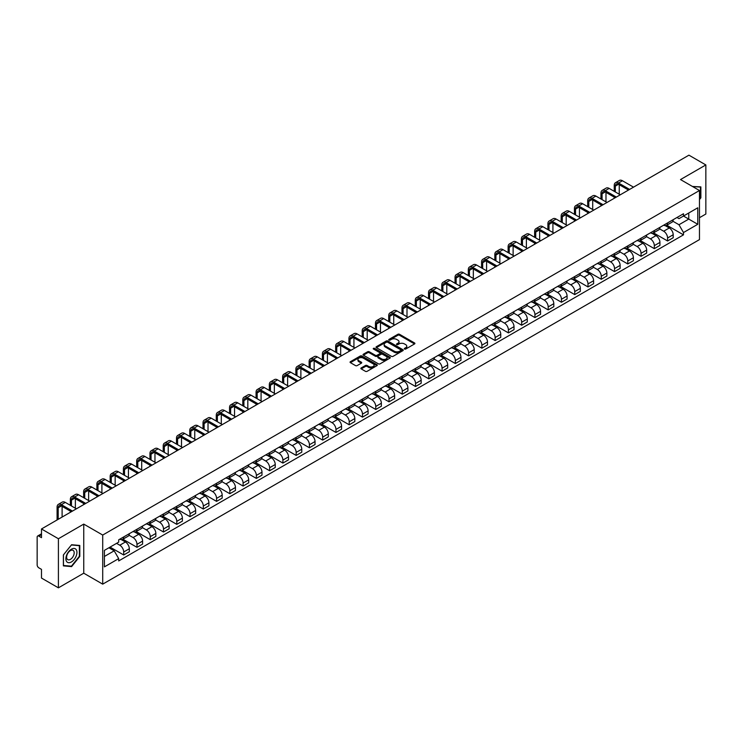 <?xml version="1.0" encoding="UTF-8"?>
<svg xmlns="http://www.w3.org/2000/svg" width="743" height="743" viewBox="0 0 743 743"><rect width="100%" height="100%" fill="white"/><g stroke="black" fill="none" stroke-linecap="round" stroke-linejoin="round"><path stroke-width="1.11" d="M404.517 349.052A0.827 0.474 0 0 0 405.687 349.052L414.557 343.935A1.18 0.678 0 0 0 414.9 343.452A1.18 0.678 0 0 0 414.557 342.969L399.53 334.294A1.18 0.678 0 0 0 397.858 334.294L388.988 339.412A0.827 0.474 0 0 0 390.159 340.09L391.31 339.43A3.78 2.183 0 0 1 396.651 339.43L397.904 340.155A3.78 2.183 0 0 1 399.01 341.696A3.78 2.183 0 0 1 397.904 343.238L396.753 343.898A0.827 0.474 0 0 0 397.923 344.576L399.075 343.907A3.78 2.183 0 0 1 404.415 343.907L405.669 344.631A3.78 2.183 0 0 1 406.774 346.173A3.78 2.183 0 0 1 405.669 347.715L404.517 348.383A0.827 0.474 0 0 0 404.517 349.052L404.517 348.383M361.219 367.934A1.18 0.678 0 0 0 360.875 368.417A1.18 0.678 0 0 0 361.219 368.899L365.435 371.333A1.18 0.678 0 0 0 367.107 371.333L376.952 365.64A1.18 0.678 0 0 0 377.295 365.157A1.18 0.678 0 0 0 376.952 364.683L361.925 356.008A1.18 0.678 0 0 0 360.262 356.008L350.408 361.692A1.18 0.678 0 0 0 350.064 362.175A1.18 0.678 0 0 0 350.408 362.658L355.498 365.593A1.18 0.678 0 0 0 357.169 365.593L361.386 363.16A1.18 0.678 0 0 0 361.73 362.677A1.18 0.678 0 0 0 361.386 362.194L358.86 360.736A3.158 1.82 0 0 1 357.94 359.454A3.158 1.82 0 0 1 359.881 357.764A3.158 1.82 0 0 1 363.327 358.163L373.218 363.875A3.158 1.82 0 0 1 374.138 365.157A3.158 1.82 0 0 1 372.197 366.847A3.158 1.82 0 0 1 368.751 366.448L367.107 365.5A1.18 0.678 0 0 0 365.435 365.5L361.219 367.934L361.219 368.899L365.435 366.475L365.435 365.5M102.71 535.053L83.745 524.103L58.409 538.74L41.487 528.97L688.928 155.166L705.85 164.937L680.514 179.565L699.469 190.514L102.71 535.053L102.71 584.147L699.469 239.608L699.469 190.514M391.394 356.343A1.18 0.678 0 0 0 393.066 356.343L402.91 350.659A1.18 0.678 0 0 0 403.254 350.176A1.18 0.678 0 0 0 402.91 349.693L387.883 341.018A1.18 0.678 0 0 0 386.221 341.018L376.367 346.702A1.18 0.678 0 0 0 376.023 347.185A1.18 0.678 0 0 0 376.367 347.668L391.394 356.343M373.822 349.229A0.827 0.474 0 0 1 374.658 349.349L389.917 358.154L380.082 363.838A1.18 0.678 0 0 1 378.41 363.838L363.392 355.163L363.392 354.197A1.18 0.678 0 0 0 363.039 354.68A1.18 0.678 0 0 0 363.392 355.163M363.392 354.197L367.609 351.764A1.18 0.678 0 0 1 369.271 351.764L375.364 355.284A1.18 0.678 0 0 0 377.035 355.284L379.831 353.668A1.18 0.678 0 0 0 380.175 353.185A1.18 0.678 0 0 0 379.831 352.702L373.488 349.043A0.827 0.474 0 0 1 374.658 348.365L389.936 357.188A1.18 0.678 0 0 1 390.279 357.671A1.18 0.678 0 0 1 389.936 358.154L389.936 357.188M58.409 538.74L58.409 587.834L41.487 578.063L41.487 569.37L38.85 567.847A2.405 1.393 -120 0 1 37.15 564.903L37.15 537.115A2.405 1.393 -120 0 1 37.652 536.019L41.487 533.799M699.469 217.718L705.85 214.03L705.85 164.937M58.409 587.834L83.745 573.197L102.71 584.147M41.487 528.97L41.487 537.653L38.85 536.13A2.405 1.393 -120 0 0 37.652 536.019M667.585 222.919A5.535 3.195 60 0 1 666.443 225.398L672.053 222.166A5.535 3.195 -120 0 0 673.195 219.677M659.617 228.872L663.675 231.212A5.535 3.195 60 0 1 667.585 237.992L673.195 234.751A5.535 3.195 -120 0 0 669.285 227.971L665.273 225.658M673.195 234.751L673.195 237.741L667.585 240.983L653.515 232.865M666.443 225.398A5.535 3.195 60 0 1 663.713 225.157M667.585 237.992L667.585 240.983M654.323 230.581A5.535 3.195 60 0 1 653.171 233.061L658.79 229.819A5.535 3.195 -120 0 0 659.933 227.339M640.252 240.518L654.323 248.645L659.933 245.404L659.933 242.413A5.535 3.195 -120 0 0 656.023 235.633L652.001 233.311M653.171 233.061A5.535 3.195 60 0 1 650.45 232.81M646.354 236.534L650.413 238.874A5.535 3.195 60 0 1 654.323 245.645L654.323 248.645M641.051 238.234A5.535 3.195 60 0 1 639.909 240.723L645.518 237.481A5.535 3.195 -120 0 0 646.67 234.992M626.99 248.181L641.051 256.307L646.67 253.066L646.67 250.066A5.535 3.195 -120 0 0 642.76 243.295L638.739 240.973M639.909 240.723A5.535 3.195 60 0 1 637.188 240.472M633.092 244.196L637.141 246.537A5.535 3.195 60 0 1 641.051 253.307L641.051 256.307M627.789 245.896A5.535 3.195 60 0 1 626.646 248.376L632.256 245.134A5.535 3.195 -120 0 0 633.398 242.655M613.718 255.843L627.789 263.96L633.398 260.719L633.398 257.728A5.535 3.195 -120 0 0 629.488 250.948L625.476 248.636M626.646 248.376A5.535 3.195 60 0 1 623.925 248.125M619.829 251.849L623.879 254.19A5.535 3.195 60 0 1 627.789 260.969L627.789 263.96M614.526 253.549A5.535 3.195 60 0 1 613.374 256.038L618.993 252.796A5.535 3.195 -120 0 0 620.136 250.317M600.455 263.496L614.526 271.622L620.136 268.381L620.136 265.381A5.535 3.195 -120 0 0 616.226 258.61L612.204 256.289M613.374 256.038A5.535 3.195 60 0 1 610.653 255.787M606.557 259.511L610.616 261.852A5.535 3.195 60 0 1 614.526 268.622L614.526 271.622M601.263 261.211A5.535 3.195 60 0 1 600.112 263.691L605.721 260.459A5.535 3.195 -120 0 0 606.873 257.97M587.193 271.158L601.263 279.275L606.873 276.034L606.873 273.043A5.535 3.195 -120 0 0 602.963 266.273L598.942 263.951M600.112 263.691A5.535 3.195 60 0 1 597.391 263.449M593.295 267.164L597.344 269.505A5.535 3.195 60 0 1 601.263 276.285L601.263 279.275M587.992 268.873A5.535 3.195 60 0 1 586.849 271.353L592.459 268.112A5.535 3.195 -120 0 0 593.611 265.632M573.921 278.811L587.992 286.937L593.611 283.696L593.611 280.705A5.535 3.195 -120 0 0 589.691 273.926L585.679 271.604M586.849 271.353A5.535 3.195 60 0 1 584.128 271.102M580.032 274.826L584.082 277.167A5.535 3.195 60 0 1 587.992 283.937L587.992 286.937M574.729 276.526A5.535 3.195 60 0 1 573.587 279.015L579.196 275.774A5.535 3.195 -120 0 0 580.339 273.285M560.659 286.473L574.729 294.599L580.339 291.358L580.339 288.358A5.535 3.195 -120 0 0 576.429 281.588L572.416 279.266M573.587 279.015A5.535 3.195 60 0 1 570.856 278.764M566.76 282.489L570.819 284.829A5.535 3.195 60 0 1 574.729 291.6L574.729 294.599M561.467 284.188A5.535 3.195 60 0 1 560.315 286.668L565.934 283.427A5.535 3.195 -120 0 0 567.076 280.947M547.396 294.135L561.467 302.252L567.076 299.011L567.076 296.02A5.535 3.195 -120 0 0 563.166 289.241L559.145 286.928M560.315 286.668A5.535 3.195 60 0 1 557.594 286.417M553.498 290.141L557.556 292.482A5.535 3.195 60 0 1 561.467 299.262L561.467 302.252M548.195 291.85A5.535 3.195 60 0 1 547.052 294.33L552.662 291.089A5.535 3.195 -120 0 0 553.814 288.609M534.133 301.788L548.195 309.915L553.814 306.673L553.814 303.673A5.535 3.195 -120 0 0 549.904 296.903L545.882 294.581M547.052 294.33A5.535 3.195 60 0 1 544.331 294.079M540.235 297.804L544.285 300.144A5.535 3.195 60 0 1 548.195 306.915L548.195 309.915M534.932 299.503A5.535 3.195 60 0 1 533.79 301.983L539.399 298.751A5.535 3.195 -120 0 0 540.542 296.262M520.862 309.45L534.932 317.567L540.542 314.335L540.542 311.336A5.535 3.195 -120 0 0 536.632 304.565L532.62 302.243M533.79 301.983A5.535 3.195 60 0 1 531.069 301.742M526.973 305.457L531.022 307.797A5.535 3.195 60 0 1 534.932 314.577L534.932 317.567M521.67 307.165A5.535 3.195 60 0 1 520.527 309.645L526.137 306.404A5.535 3.195 -120 0 0 527.279 303.924M507.599 317.103L521.67 325.23L527.279 321.988L527.279 318.998A5.535 3.195 -120 0 0 523.369 312.218L519.348 309.896M520.527 309.645A5.535 3.195 60 0 1 517.797 309.394M513.701 313.119L517.76 315.459A5.535 3.195 60 0 1 521.67 322.239L521.67 325.23M508.407 314.818A5.535 3.195 60 0 1 507.255 317.307L512.874 314.066A5.535 3.195 -120 0 0 514.017 311.577M494.336 324.765L508.407 332.892L514.017 329.651L514.017 326.651A5.535 3.195 -120 0 0 510.107 319.88L506.085 317.558M507.255 317.307A5.535 3.195 60 0 1 504.534 317.057M500.438 320.781L504.488 323.121A5.535 3.195 60 0 1 508.407 329.892L508.407 332.892M495.135 322.481A5.535 3.195 60 0 1 493.993 324.96L499.602 321.719A5.535 3.195 -120 0 0 500.754 319.239M481.074 332.427L495.135 340.545L500.754 337.303L500.754 334.313A5.535 3.195 -120 0 0 496.835 327.533L492.823 325.22M493.993 324.96A5.535 3.195 60 0 1 491.272 324.71M487.176 328.434L491.225 330.774A5.535 3.195 60 0 1 495.135 337.554L495.135 340.545M481.873 330.143A5.535 3.195 60 0 1 480.73 332.623L486.34 329.381A5.535 3.195 -120 0 0 487.482 326.901M467.802 340.08L481.873 348.207L487.482 344.966L487.482 341.975A5.535 3.195 -120 0 0 483.572 335.195L479.56 332.873M480.73 332.623A5.535 3.195 60 0 1 478 332.372M473.904 336.096L477.963 338.436A5.535 3.195 60 0 1 481.873 345.207L481.873 348.207M468.61 337.796A5.535 3.195 60 0 1 467.458 340.285L473.077 337.043A5.535 3.195 -120 0 0 474.22 334.554M454.54 347.743L468.61 355.86L474.22 352.628L474.22 349.628A5.535 3.195 -120 0 0 470.31 342.857L466.288 340.535M467.458 340.285A5.535 3.195 60 0 1 464.737 340.034M460.641 343.758L464.7 346.099A5.535 3.195 60 0 1 468.61 352.869L468.61 355.86M455.338 345.458A5.535 3.195 60 0 1 454.196 347.938L459.806 344.696A5.535 3.195 -120 0 0 460.957 342.217M441.277 355.395L455.338 363.522L460.957 360.281L460.957 357.29A5.535 3.195 -120 0 0 457.047 350.51L453.026 348.198M454.196 347.938A5.535 3.195 60 0 1 451.475 347.687M447.379 351.411L451.428 353.752A5.535 3.195 60 0 1 455.338 360.531L455.338 363.522M442.076 353.111A5.535 3.195 60 0 1 440.933 355.6L446.543 352.358A5.535 3.195 -120 0 0 447.685 349.879M428.005 363.058L442.076 371.184L447.685 367.943L447.685 364.943A5.535 3.195 -120 0 0 443.775 358.172L439.763 355.851M440.933 355.6A5.535 3.195 60 0 1 438.212 355.349M434.116 359.073L438.166 361.414A5.535 3.195 60 0 1 442.076 368.184L442.076 371.184M428.813 360.773A5.535 3.195 60 0 1 427.671 363.253L433.28 360.021A5.535 3.195 -120 0 0 434.423 357.532M414.743 370.72L428.813 378.837L434.423 375.596L434.423 372.605A5.535 3.195 -120 0 0 430.513 365.825L426.501 363.513M427.671 363.253A5.535 3.195 60 0 1 424.94 363.011M420.844 366.726L424.903 369.067A5.535 3.195 60 0 1 428.813 375.847L428.813 378.837M415.551 368.435A5.535 3.195 60 0 1 414.399 370.915L420.018 367.674A5.535 3.195 -120 0 0 421.16 365.194M401.48 378.373L415.551 386.499L421.16 383.258L421.16 380.267A5.535 3.195 -120 0 0 417.25 373.488L413.229 371.166M414.399 370.915A5.535 3.195 60 0 1 411.678 370.664M407.582 374.388L411.631 376.729A5.535 3.195 60 0 1 415.551 383.499L415.551 386.499M402.279 376.088A5.535 3.195 60 0 1 401.136 378.577L406.746 375.336A5.535 3.195 -120 0 0 407.898 372.847M388.217 386.035L402.279 394.152L407.898 390.92L407.898 387.92A5.535 3.195 -120 0 0 403.978 381.15L399.966 378.828M401.136 378.577A5.535 3.195 60 0 1 398.415 378.326M394.319 382.051L398.369 384.391A5.535 3.195 60 0 1 402.279 391.162L402.279 394.152M389.016 383.75A5.535 3.195 60 0 1 387.874 386.23L393.484 382.989A5.535 3.195 -120 0 0 394.626 380.509M374.946 393.697L389.016 401.814L394.626 398.573L394.626 395.582A5.535 3.195 -120 0 0 390.716 388.803L386.704 386.49M387.874 386.23A5.535 3.195 60 0 1 385.143 385.979M381.048 389.704L385.106 392.044A5.535 3.195 60 0 1 389.016 398.824L389.016 401.814M375.754 391.403A5.535 3.195 60 0 1 374.602 393.892L380.221 390.651A5.535 3.195 -120 0 0 381.363 388.171M361.683 401.35L375.754 409.477L381.363 406.235L381.363 403.235A5.535 3.195 -120 0 0 377.453 396.465L373.432 394.143M374.602 393.892A5.535 3.195 60 0 1 371.881 393.641M367.785 397.366L371.844 399.706A5.535 3.195 60 0 1 375.754 406.477L375.754 409.477M362.482 399.065A5.535 3.195 60 0 1 361.339 401.545L366.949 398.313A5.535 3.195 -120 0 0 368.101 395.824M348.421 409.012L362.491 417.129L368.101 413.888L368.101 410.898A5.535 3.195 -120 0 0 364.191 404.127L360.169 401.805M361.339 401.545A5.535 3.195 60 0 1 358.618 401.304M354.522 405.019L358.572 407.359A5.535 3.195 60 0 1 362.491 414.139L362.491 417.129M349.219 406.727A5.535 3.195 60 0 1 348.077 409.207L353.687 405.966A5.535 3.195 -120 0 0 354.829 403.486M335.149 416.665L349.219 424.792L354.829 421.55L354.829 418.56A5.535 3.195 -120 0 0 350.919 411.78L346.907 409.458M348.077 409.207A5.535 3.195 60 0 1 345.356 408.956M341.26 412.681L345.309 415.021A5.535 3.195 60 0 1 349.219 421.792L349.219 424.792M335.957 414.38A5.535 3.195 60 0 1 334.814 416.869L340.424 413.628A5.535 3.195 -120 0 0 341.566 411.139M321.886 424.327L335.957 432.454L341.566 429.213L341.566 426.213A5.535 3.195 -120 0 0 337.656 419.442L333.644 417.12M334.814 416.869A5.535 3.195 60 0 1 332.084 416.619M327.988 420.343L332.047 422.683A5.535 3.195 60 0 1 335.957 429.454L335.957 432.454M322.694 422.043A5.535 3.195 60 0 1 321.543 424.522L327.161 421.281A5.535 3.195 -120 0 0 328.304 418.801M308.624 431.989L322.694 440.107L328.304 436.865L328.304 433.875A5.535 3.195 -120 0 0 324.394 427.095L320.372 424.782M321.543 424.522A5.535 3.195 60 0 1 318.821 424.272M314.726 427.996L318.775 430.336A5.535 3.195 60 0 1 322.694 437.116L322.694 440.107M309.422 429.705A5.535 3.195 60 0 1 308.28 432.185L313.89 428.943A5.535 3.195 -120 0 0 315.041 426.463M295.361 439.642L309.422 447.769L315.041 444.528L315.041 441.528A5.535 3.195 -120 0 0 311.122 434.757L307.11 432.435M308.28 432.185A5.535 3.195 60 0 1 305.559 431.934M301.463 435.658L305.512 437.998A5.535 3.195 60 0 1 309.422 444.769L309.422 447.769M296.16 437.358A5.535 3.195 60 0 1 295.017 439.837L300.627 436.605A5.535 3.195 -120 0 0 301.769 434.116M282.089 447.305L296.16 455.422L301.769 452.181L301.769 449.19A5.535 3.195 -120 0 0 297.859 442.419L293.847 440.097M295.017 439.837A5.535 3.195 60 0 1 292.296 439.596M288.2 443.311L292.25 445.651A5.535 3.195 60 0 1 296.16 452.431L296.16 455.422M282.897 445.02A5.535 3.195 60 0 1 281.746 447.5L287.365 444.258A5.535 3.195 -120 0 0 288.507 441.779M268.827 454.957L282.897 463.084L288.507 459.843L288.507 456.852A5.535 3.195 -120 0 0 284.597 450.072L280.575 447.75M281.746 447.5A5.535 3.195 60 0 1 279.024 447.249M274.929 450.973L278.987 453.314A5.535 3.195 60 0 1 282.897 460.093L282.897 463.084M269.635 452.673A5.535 3.195 60 0 1 268.483 455.162L274.093 451.92A5.535 3.195 -120 0 0 275.244 449.431M255.564 462.62L269.635 470.746L275.244 467.505L275.244 464.505A5.535 3.195 -120 0 0 271.334 457.734L267.313 455.413M268.483 455.162A5.535 3.195 60 0 1 265.762 454.911M261.666 458.635L265.715 460.976A5.535 3.195 60 0 1 269.635 467.746L269.635 470.746M256.363 460.335A5.535 3.195 60 0 1 255.22 462.815L260.83 459.573A5.535 3.195 -120 0 0 261.982 457.094M242.292 470.282L256.363 478.399L261.982 475.158L261.982 472.167A5.535 3.195 -120 0 0 258.062 465.387L254.05 463.075M255.22 462.815A5.535 3.195 60 0 1 252.499 462.564M248.403 466.288L252.453 468.629A5.535 3.195 60 0 1 256.363 475.409L256.363 478.399M243.1 467.997A5.535 3.195 60 0 1 241.958 470.477L247.568 467.236A5.535 3.195 -120 0 0 248.71 464.756M229.03 477.935L243.1 486.061L248.71 482.82L248.71 479.82A5.535 3.195 -120 0 0 244.8 473.05L240.788 470.728M241.958 470.477A5.535 3.195 60 0 1 239.227 470.226M235.132 473.95L239.19 476.291A5.535 3.195 60 0 1 243.1 483.061L243.1 486.061M229.838 475.65A5.535 3.195 60 0 1 228.686 478.139L234.305 474.898A5.535 3.195 -120 0 0 235.447 472.409M215.767 485.597L229.838 493.714L235.447 490.482L235.447 487.482A5.535 3.195 -120 0 0 231.537 480.712L227.516 478.39M228.686 478.139A5.535 3.195 60 0 1 225.965 477.888M221.869 481.613L225.928 483.953A5.535 3.195 60 0 1 229.838 490.724L229.838 493.714M216.566 483.312A5.535 3.195 60 0 1 215.424 485.792L221.033 482.551A5.535 3.195 -120 0 0 222.185 480.071M202.505 493.25L216.566 501.376L222.185 498.135L222.185 495.144A5.535 3.195 -120 0 0 218.275 488.365L214.253 486.052M215.424 485.792A5.535 3.195 60 0 1 212.702 485.541M208.607 489.265L212.656 491.606A5.535 3.195 60 0 1 216.566 498.386L216.566 501.376M203.303 490.965A5.535 3.195 60 0 1 202.161 493.454L207.771 490.213A5.535 3.195 -120 0 0 208.913 487.733M189.233 500.912L203.303 509.039L208.913 505.797L208.913 502.797A5.535 3.195 -120 0 0 205.003 496.027L200.991 493.705M202.161 493.454A5.535 3.195 60 0 1 199.44 493.203M195.344 496.928L199.393 499.268A5.535 3.195 60 0 1 203.303 506.039L203.303 509.039M190.041 498.627A5.535 3.195 60 0 1 188.889 501.107L194.508 497.866A5.535 3.195 -120 0 0 195.65 495.386M175.97 508.574L190.041 516.691L195.65 513.45L195.65 510.46A5.535 3.195 -120 0 0 191.74 503.68L187.719 501.367M188.889 501.107A5.535 3.195 60 0 1 186.168 500.856M182.072 504.581L186.131 506.921A5.535 3.195 60 0 1 190.041 513.701L190.041 516.691M176.778 506.289A5.535 3.195 60 0 1 175.627 508.769L181.236 505.528A5.535 3.195 -120 0 0 182.388 503.048M162.708 516.227L176.778 524.354L182.388 521.112L182.388 518.122A5.535 3.195 -120 0 0 178.478 511.342L174.456 509.02M175.627 508.769A5.535 3.195 60 0 1 172.905 508.518M168.81 512.243L172.859 514.583A5.535 3.195 60 0 1 176.778 521.354L176.778 524.354M163.506 513.942A5.535 3.195 60 0 1 162.364 516.431L167.974 513.19A5.535 3.195 -120 0 0 169.125 510.701M149.445 523.889L163.506 532.007L169.125 528.775L169.125 525.775A5.535 3.195 -120 0 0 165.206 519.004L161.194 516.682M162.364 516.431A5.535 3.195 60 0 1 159.643 516.181M155.547 519.905L159.596 522.245A5.535 3.195 60 0 1 163.506 529.016L163.506 532.007M150.244 521.605A5.535 3.195 60 0 1 149.102 524.084L154.711 520.843A5.535 3.195 -120 0 0 155.854 518.363M136.173 531.551L150.244 539.669L155.854 536.427L155.854 533.437A5.535 3.195 -120 0 0 151.944 526.657L147.931 524.344M149.102 524.084A5.535 3.195 60 0 1 146.371 523.834M142.275 527.558L146.334 529.898A5.535 3.195 60 0 1 150.244 536.678L150.244 539.669M136.981 529.257A5.535 3.195 60 0 1 135.83 531.747L141.449 528.505A5.535 3.195 -120 0 0 142.591 526.025M122.911 539.204L136.981 547.331L142.591 544.09L142.591 541.09A5.535 3.195 -120 0 0 138.681 534.319L134.659 531.997M135.83 531.747A5.535 3.195 60 0 1 133.108 531.496M129.013 535.22L133.071 537.56A5.535 3.195 60 0 1 136.981 544.331L136.981 547.331M123.709 536.92A5.535 3.195 60 0 1 122.567 539.399L128.177 536.167A5.535 3.195 -120 0 0 129.328 533.678M110.066 547.108L123.709 554.984L129.328 551.743L129.328 548.752A5.535 3.195 -120 0 0 125.418 541.981L121.397 539.659M122.567 539.399A5.535 3.195 60 0 1 119.846 539.158M116.567 543.356L119.799 545.213A5.535 3.195 60 0 1 123.709 551.993L123.709 554.984M676.984 217.495L678.981 218.646L697.77 207.799L688.761 213L688.761 219.092L678.981 224.739L672.889 221.219M104.41 556.461L114.19 550.814L118.694 558.615L104.41 566.872L104.41 550.368L118.694 542.121L118.694 539.817L683.486 213.743L683.486 216.046L697.77 224.293L683.486 232.54L678.981 224.739M697.77 207.799L697.77 224.293M118.694 558.615L118.694 560.928L683.486 234.853L683.486 232.54M699.469 199.57L700.872 197.833L700.872 186.892L692.43 186.456L700.454 187.106L700.454 197.712L699.469 198.92M83.745 524.103L83.745 573.197M63.387 565.878L71.588 566.612L79.798 556.405L79.798 545.464L71.588 544.73L63.387 554.937L63.387 565.878M114.19 550.814L108.915 547.767M666.777 225.203L683.486 234.853M70.724 566.11L71.588 566.612M404.851 349.173L405.669 348.699A3.78 2.183 0 0 0 406.774 347.157L406.774 346.173M399.01 341.696L399.01 342.672A3.78 2.183 0 0 1 397.904 344.213L397.087 344.687M414.538 343.944L399.53 335.279A1.18 0.678 0 0 0 397.858 335.279L389.323 340.21M402.91 349.693L402.91 350.659L387.883 342.003A1.18 0.678 0 0 0 386.221 342.003L376.385 347.678L376.367 346.702M400.821 350.51A0.827 0.474 0 0 0 400.821 349.832L387.632 342.226A0.827 0.474 0 0 0 386.471 342.226L385.255 342.922A3.78 2.183 0 0 0 384.15 344.464A3.78 2.183 0 0 0 385.255 346.006L394.273 351.207A3.78 2.183 0 0 0 399.613 351.207L400.821 350.51L400.821 351.495A0.827 0.474 0 0 0 400.821 350.817M384.15 344.464L384.15 345.449A3.78 2.183 0 0 0 385.255 346.99L385.255 346.006M400.821 351.495L399.613 352.191A3.78 2.183 0 0 1 394.273 352.191L385.255 346.99M363.401 355.173L367.609 352.749L367.609 351.764M380.175 353.185L380.175 354.17A1.18 0.678 0 0 1 379.831 354.652L377.035 356.269A1.18 0.678 0 0 1 375.364 356.269L369.271 352.749A1.18 0.678 0 0 0 367.609 352.749M381.688 358.934A3.158 1.82 0 0 0 385.134 359.324A3.158 1.82 0 0 0 387.075 357.643A3.158 1.82 0 0 0 386.156 356.352L382.673 354.346A1.18 0.678 0 0 0 381.001 354.346L378.206 355.953A1.18 0.678 0 0 0 377.862 356.436A1.18 0.678 0 0 0 378.206 356.919L381.688 358.934L381.688 359.918A3.158 1.82 0 0 0 385.134 360.309A3.158 1.82 0 0 0 387.075 358.628L387.075 357.643M377.862 356.436L377.862 357.42A1.18 0.678 0 0 0 378.206 357.903L378.206 356.919M381.688 359.918L378.206 357.903M374.138 365.157L374.138 366.141A3.158 1.82 0 0 1 372.197 367.822A3.158 1.82 0 0 1 368.751 367.432L367.107 366.475A1.18 0.678 0 0 0 365.435 366.475M357.94 359.454L357.94 360.429A3.158 1.82 0 0 0 358.86 361.72L358.86 360.736M361.367 363.169L358.86 361.72M376.952 364.683L376.952 365.64L361.925 356.984A1.18 0.678 0 0 0 360.262 356.984L350.427 362.668L350.408 361.692M615.334 191.963L615.334 186.121A4.514 2.6 60 0 1 616.263 184.06A4.514 2.6 60 0 1 618.52 184.283L628.513 190.05M633.528 187.152L622.43 180.744A6.074 3.511 -120 0 0 619.393 180.447L615.483 182.704A6.074 3.511 -120 0 0 614.229 185.481L614.229 191.322M629.618 189.409L618.52 183.01A6.074 3.511 -120 0 0 615.483 182.704M614.229 197.118L614.229 198.297M619.244 194.22L619.244 184.701M699.925 186.799L700.454 187.106M76.204 549.625A7.82 4.514 120 0 0 68.653 551.64A7.82 4.514 120 0 0 66.629 561.532A7.82 4.514 120 0 0 74.179 559.507A7.82 4.514 120 0 0 76.204 549.625M73.687 550.916A5.35 3.093 120 0 0 73.083 550.359A5.35 3.093 120 0 0 68.105 552.857A5.35 3.093 120 0 0 67.139 559.07A5.35 3.093 120 0 0 67.734 559.628A5.35 3.093 120 0 0 72.712 557.129A5.35 3.093 120 0 0 73.687 550.916M71.421 566.175L63.471 565.469L63.471 554.863L71.421 544.972L79.371 545.687L79.371 556.284L71.421 566.175M78.842 545.381L79.371 545.687M602.071 199.626L602.071 193.784A4.514 2.6 60 0 1 603 191.722A4.514 2.6 60 0 1 605.257 191.945L615.25 197.712M620.266 194.815L609.167 188.406A6.074 3.511 -120 0 0 606.13 188.109L602.22 190.366A6.074 3.511 -120 0 0 600.966 193.143L600.966 198.985M616.356 197.071L605.257 190.663A6.074 3.511 -120 0 0 602.22 190.366M600.966 204.78L600.966 205.96M605.982 201.882L605.982 192.363M588.8 207.278L588.8 201.437A4.514 2.6 60 0 1 589.738 199.375A4.514 2.6 60 0 1 591.995 199.598L601.979 205.365M607.003 202.468L595.905 196.068A6.074 3.511 -120 0 0 592.868 195.762L588.958 198.019A6.074 3.511 -120 0 0 587.694 200.805L587.694 206.647M603.084 204.734L591.995 198.325A6.074 3.511 -120 0 0 588.958 198.019M587.694 212.433L587.694 213.612M592.71 209.545L592.71 200.016M575.537 214.941L575.537 209.099A4.514 2.6 60 0 1 576.475 207.037A4.514 2.6 60 0 1 578.723 207.26L588.716 213.027M593.731 210.13L582.633 203.721A6.074 3.511 -120 0 0 579.605 203.424L575.686 205.681A6.074 3.511 -120 0 0 574.432 208.458L574.432 214.3M589.821 212.387L578.723 205.978A6.074 3.511 -120 0 0 575.686 205.681M574.432 220.095L574.432 221.275M579.447 217.197L579.447 207.678M562.275 222.603L562.275 216.761A4.514 2.6 60 0 1 563.203 214.69A4.514 2.6 60 0 1 565.46 214.913L575.453 220.68M580.469 217.792L569.37 211.383A6.074 3.511 -120 0 0 566.333 211.077L562.423 213.343A6.074 3.511 -120 0 0 561.169 216.12L561.169 221.962M576.559 220.049L565.46 213.64A6.074 3.511 -120 0 0 562.423 213.343M561.169 227.757L561.169 228.937M566.185 224.86L566.185 215.331M549.003 230.256L549.003 224.414A4.514 2.6 60 0 1 549.941 222.352A4.514 2.6 60 0 1 552.198 222.575L562.191 228.342M567.206 225.445L556.108 219.036A6.074 3.511 -120 0 0 553.071 218.739L549.161 220.996A6.074 3.511 -120 0 0 547.897 223.782L547.897 229.624M563.296 227.702L552.198 221.303A6.074 3.511 -120 0 0 549.161 220.996M547.897 235.41L547.897 236.59M552.922 232.513L552.922 222.993M535.74 237.918L535.74 232.076A4.514 2.6 60 0 1 536.678 230.014A4.514 2.6 60 0 1 538.926 230.237L548.919 236.005M553.934 233.107L542.845 226.699A6.074 3.511 -120 0 0 539.808 226.401L535.898 228.658A6.074 3.511 -120 0 0 534.635 231.435L534.635 237.277M550.024 235.364L538.926 228.955A6.074 3.511 -120 0 0 535.898 228.658M534.635 243.072L534.635 244.252M539.65 240.175L539.65 230.655M522.478 245.571L522.478 239.729A4.514 2.6 60 0 1 523.406 237.667A4.514 2.6 60 0 1 525.663 237.89L535.657 243.658M540.672 240.76L529.573 234.361A6.074 3.511 -120 0 0 526.536 234.054L522.626 236.311A6.074 3.511 -120 0 0 521.372 239.097L521.372 244.939M536.762 243.026L525.663 236.618A6.074 3.511 -120 0 0 522.626 236.311M521.372 250.735L521.372 251.905M526.388 247.837L526.388 238.308M509.215 253.233L509.215 247.391A4.514 2.6 60 0 1 510.144 245.329A4.514 2.6 60 0 1 512.401 245.552L522.394 251.32M527.409 248.422L516.311 242.014A6.074 3.511 -120 0 0 513.274 241.716L509.364 243.973A6.074 3.511 -120 0 0 508.11 246.75L508.11 252.592M523.499 250.679L512.401 244.271A6.074 3.511 -120 0 0 509.364 243.973M508.11 258.388L508.11 259.567M513.125 255.49L513.125 245.97M495.943 260.895L495.943 255.053A4.514 2.6 60 0 1 496.881 252.982A4.514 2.6 60 0 1 499.138 253.205L509.122 258.982M514.147 256.084L503.048 249.676A6.074 3.511 -120 0 0 500.011 249.369L496.101 251.636A6.074 3.511 -120 0 0 494.838 254.412L494.838 260.254M510.227 258.341L499.138 251.933A6.074 3.511 -120 0 0 496.101 251.636M494.838 266.05L494.838 267.229M499.853 263.152L499.853 253.623M482.681 268.548L482.681 262.706A4.514 2.6 60 0 1 483.619 260.644A4.514 2.6 60 0 1 485.866 260.867L495.86 266.635M500.875 263.737L489.786 257.329A6.074 3.511 -120 0 0 486.749 257.032L482.829 259.288A6.074 3.511 -120 0 0 481.575 262.075L481.575 267.917M496.965 265.994L485.866 259.595A6.074 3.511 -120 0 0 482.829 259.288M481.575 273.703L481.575 274.882M486.591 270.805L486.591 261.285M469.418 276.21L469.418 270.368A4.514 2.6 60 0 1 470.347 268.307A4.514 2.6 60 0 1 472.604 268.529L482.597 274.297M487.612 271.399L476.514 264.991A6.074 3.511 -120 0 0 473.477 264.694L469.567 266.951A6.074 3.511 -120 0 0 468.313 269.728L468.313 275.569M483.702 273.656L472.604 267.248A6.074 3.511 -120 0 0 469.567 266.951M468.313 281.365L468.313 282.544M473.328 278.467L473.328 268.947M456.146 283.872L456.146 278.031A4.514 2.6 60 0 1 457.084 275.959A4.514 2.6 60 0 1 459.341 276.182L469.335 281.95M474.35 279.062L463.251 272.653A6.074 3.511 -120 0 0 460.214 272.347L456.304 274.604A6.074 3.511 -120 0 0 455.041 277.39L455.041 283.232M470.44 281.318L459.341 274.91A6.074 3.511 -120 0 0 456.304 274.604M455.041 289.027L455.041 290.197M460.066 286.129L460.066 276.6M442.884 291.525L442.884 285.684A4.514 2.6 60 0 1 443.822 283.622A4.514 2.6 60 0 1 446.079 283.845L456.063 289.612M461.078 286.714L449.989 280.306A6.074 3.511 -120 0 0 446.952 280.009L443.042 282.266A6.074 3.511 -120 0 0 441.779 285.043L441.779 290.885M457.168 288.971L446.079 282.563A6.074 3.511 -120 0 0 443.042 282.266M441.779 296.68L441.779 297.859M446.794 293.782L446.794 284.263M429.621 299.188L429.621 293.346A4.514 2.6 60 0 1 430.55 291.275A4.514 2.6 60 0 1 432.807 291.507L442.8 297.274M447.815 294.377L436.717 287.968A6.074 3.511 -120 0 0 433.68 287.671L429.77 289.928A6.074 3.511 -120 0 0 428.516 292.705L428.516 298.547M443.905 296.633L432.807 290.225A6.074 3.511 -120 0 0 429.77 289.928M428.516 304.342L428.516 305.522M433.531 301.444L433.531 291.915M416.359 306.84L416.359 300.999A4.514 2.6 60 0 1 417.287 298.937A4.514 2.6 60 0 1 419.544 299.16L429.538 304.927M434.553 302.029L423.454 295.63A6.074 3.511 -120 0 0 420.417 295.324L416.507 297.581A6.074 3.511 -120 0 0 415.253 300.367L415.253 306.209M430.643 304.286L419.544 297.887A6.074 3.511 -120 0 0 416.507 297.581M415.253 311.995L415.253 313.174M420.269 309.107L420.269 299.578M403.087 314.503L403.087 308.661A4.514 2.6 60 0 1 404.025 306.599A4.514 2.6 60 0 1 406.282 306.822L416.266 312.589M421.29 309.692L410.192 303.283A6.074 3.511 -120 0 0 407.155 302.986L403.245 305.243A6.074 3.511 -120 0 0 401.982 308.02L401.982 313.862M417.371 311.949L406.282 305.54A6.074 3.511 -120 0 0 403.245 305.243M401.982 319.657L401.982 320.837M406.997 316.759L406.997 307.24M389.824 322.165L389.824 316.323A4.514 2.6 60 0 1 390.762 314.252A4.514 2.6 60 0 1 393.01 314.475L403.003 320.242M408.018 317.354L396.929 310.945A6.074 3.511 -120 0 0 393.892 310.639L389.973 312.905A6.074 3.511 -120 0 0 388.719 315.682L388.719 321.524M404.108 319.611L393.01 313.202A6.074 3.511 -120 0 0 389.973 312.905M388.719 327.319L388.719 328.49M393.734 324.422L393.734 314.893M376.562 329.818L376.562 323.976A4.514 2.6 60 0 1 377.49 321.914A4.514 2.6 60 0 1 379.747 322.137L389.741 327.904M394.756 325.007L383.657 318.598A6.074 3.511 -120 0 0 380.62 318.301L376.71 320.558A6.074 3.511 -120 0 0 375.456 323.335L375.456 329.177M390.846 327.264L379.747 320.865A6.074 3.511 -120 0 0 376.71 320.558M375.456 334.972L375.456 336.152M380.472 332.075L380.472 322.555M363.29 337.48L363.29 331.638A4.514 2.6 60 0 1 364.228 329.576A4.514 2.6 60 0 1 366.485 329.799L376.478 335.567M381.493 332.669L370.395 326.261A6.074 3.511 -120 0 0 367.358 325.963L363.448 328.22A6.074 3.511 -120 0 0 362.185 330.997L362.185 336.839M377.583 334.926L366.485 328.517A6.074 3.511 -120 0 0 363.448 328.22M362.185 342.634L362.185 343.814M367.209 339.737L367.209 330.208M350.027 345.133L350.027 339.291A4.514 2.6 60 0 1 350.965 337.229A4.514 2.6 60 0 1 353.222 337.452L363.206 343.22M368.222 340.322L357.132 333.923A6.074 3.511 -120 0 0 354.095 333.616L350.185 335.873A6.074 3.511 -120 0 0 348.922 338.659L348.922 344.501M364.311 342.588L353.222 336.18A6.074 3.511 -120 0 0 350.185 335.873M348.922 350.287L348.922 351.467M353.937 347.399L353.937 337.87M336.765 352.795L336.765 346.953A4.514 2.6 60 0 1 337.694 344.891A4.514 2.6 60 0 1 339.95 345.114L349.944 350.882M354.959 347.984L343.86 341.576A6.074 3.511 -120 0 0 340.823 341.278L336.913 343.535A6.074 3.511 -120 0 0 335.66 346.312L335.66 352.154M351.049 350.241L339.95 343.833A6.074 3.511 -120 0 0 336.913 343.535M335.66 357.95L335.66 359.129M340.675 355.052L340.675 345.532M323.502 360.457L323.502 354.615A4.514 2.6 60 0 1 324.431 352.544A4.514 2.6 60 0 1 326.688 352.767L336.681 358.535M341.696 355.646L330.598 349.238A6.074 3.511 -120 0 0 327.561 348.931L323.651 351.198A6.074 3.511 -120 0 0 322.397 353.974L322.397 359.816M337.786 357.903L326.688 351.495A6.074 3.511 -120 0 0 323.651 351.198M322.397 365.612L322.397 366.791M327.412 362.714L327.412 353.185M310.23 368.11L310.23 362.268A4.514 2.6 60 0 1 311.168 360.206A4.514 2.6 60 0 1 313.425 360.429L323.409 366.197M328.434 363.299L317.335 356.891A6.074 3.511 -120 0 0 314.298 356.594L310.388 358.85A6.074 3.511 -120 0 0 309.125 361.637L309.125 367.479M324.515 365.556L313.425 359.157A6.074 3.511 -120 0 0 310.388 358.85M309.125 373.265L309.125 374.444M314.15 370.367L314.15 360.847M296.968 375.772L296.968 369.93A4.514 2.6 60 0 1 297.906 367.869A4.514 2.6 60 0 1 300.153 368.091L310.147 373.859M315.162 370.961L304.073 364.553A6.074 3.511 -120 0 0 301.036 364.256L297.116 366.513A6.074 3.511 -120 0 0 295.863 369.29L295.863 375.131M311.252 373.218L300.153 366.81A6.074 3.511 -120 0 0 297.116 366.513M295.863 380.927L295.863 382.106M300.878 378.029L300.878 368.509M283.705 383.425L283.705 377.583A4.514 2.6 60 0 1 284.634 375.521A4.514 2.6 60 0 1 286.891 375.744L296.884 381.512M301.899 378.614L290.801 372.215A6.074 3.511 -120 0 0 287.764 371.909L283.854 374.166A6.074 3.511 -120 0 0 282.6 376.952L282.6 382.794M297.989 380.88L286.891 374.472A6.074 3.511 -120 0 0 283.854 374.166M282.6 388.589L282.6 389.759M287.615 385.691L287.615 376.162M270.443 391.087L270.443 385.245A4.514 2.6 60 0 1 271.371 383.184A4.514 2.6 60 0 1 273.628 383.407L283.622 389.174M288.637 386.276L277.538 379.868A6.074 3.511 -120 0 0 274.501 379.571L270.591 381.828A6.074 3.511 -120 0 0 269.328 384.605L269.328 390.446M284.727 388.533L273.628 382.125A6.074 3.511 -120 0 0 270.591 381.828M269.328 396.242L269.328 397.421M274.353 393.344L274.353 383.825M257.171 398.75L257.171 392.908A4.514 2.6 60 0 1 258.109 390.837A4.514 2.6 60 0 1 260.366 391.059L270.35 396.836M275.374 393.939L264.276 387.53A6.074 3.511 -120 0 0 261.239 387.224L257.329 389.49A6.074 3.511 -120 0 0 256.066 392.267L256.066 398.109M271.455 396.195L260.366 389.787A6.074 3.511 -120 0 0 257.329 389.49M256.066 403.904L256.066 405.084M261.081 401.006L261.081 391.477M243.908 406.402L243.908 400.561A4.514 2.6 60 0 1 244.846 398.499A4.514 2.6 60 0 1 247.094 398.722L257.087 404.489M262.103 401.591L251.004 395.183A6.074 3.511 -120 0 0 247.976 394.886L244.057 397.143A6.074 3.511 -120 0 0 242.803 399.929L242.803 405.771M258.192 403.848L247.094 397.449A6.074 3.511 -120 0 0 244.057 397.143M242.803 411.557L242.803 412.736M247.818 408.659L247.818 399.14M230.646 414.065L230.646 408.223A4.514 2.6 60 0 1 231.575 406.161A4.514 2.6 60 0 1 233.831 406.384L243.825 412.151M248.84 409.254L237.741 402.845A6.074 3.511 -120 0 0 234.704 402.548L230.794 404.805A6.074 3.511 -120 0 0 229.541 407.582L229.541 413.424M244.93 411.511L233.831 405.102A6.074 3.511 -120 0 0 230.794 404.805M229.541 419.219L229.541 420.399M234.556 416.321L234.556 406.802M217.374 421.727L217.374 415.885A4.514 2.6 60 0 1 218.312 413.814A4.514 2.6 60 0 1 220.569 414.037L230.553 419.804M235.577 416.907L224.479 410.507A6.074 3.511 -120 0 0 221.442 410.201L217.532 412.458A6.074 3.511 -120 0 0 216.269 415.244L216.269 421.086M231.667 419.173L220.569 412.764A6.074 3.511 -120 0 0 217.532 412.458M216.269 426.881L216.269 428.052M221.293 423.984L221.293 414.455M204.111 429.38L204.111 423.538A4.514 2.6 60 0 1 205.049 421.476A4.514 2.6 60 0 1 207.297 421.699L217.29 427.466M222.306 424.569L211.216 418.16A6.074 3.511 -120 0 0 208.179 417.863L204.269 420.12A6.074 3.511 -120 0 0 203.006 422.897L203.006 428.739M218.396 426.826L207.297 420.417A6.074 3.511 -120 0 0 204.269 420.12M203.006 434.534L203.006 435.714M208.021 431.637L208.021 422.117M190.849 437.042L190.849 431.2A4.514 2.6 60 0 1 191.778 429.129A4.514 2.6 60 0 1 194.034 429.352L204.028 435.129M209.043 432.231L197.944 425.823A6.074 3.511 -120 0 0 194.907 425.525L190.997 427.782A6.074 3.511 -120 0 0 189.744 430.559L189.744 436.401M205.133 434.488L194.034 428.079A6.074 3.511 -120 0 0 190.997 427.782M189.744 442.196L189.744 443.376M194.759 439.299L194.759 429.77M177.586 444.695L177.586 438.853A4.514 2.6 60 0 1 178.515 436.791A4.514 2.6 60 0 1 180.772 437.014L190.765 442.782M195.78 439.884L184.682 433.485A6.074 3.511 -120 0 0 181.645 433.178L177.735 435.435A6.074 3.511 -120 0 0 176.481 438.221L176.481 444.063M191.87 442.141L180.772 435.742A6.074 3.511 -120 0 0 177.735 435.435M176.481 449.849L176.481 451.029M181.496 446.961L181.496 437.432M164.314 452.357L164.314 446.515A4.514 2.6 60 0 1 165.252 444.453A4.514 2.6 60 0 1 167.509 444.676L177.493 450.444M182.518 447.546L171.419 441.138A6.074 3.511 -120 0 0 168.382 440.84L164.472 443.097A6.074 3.511 -120 0 0 163.209 445.874L163.209 451.716M178.599 449.803L167.509 443.395A6.074 3.511 -120 0 0 164.472 443.097M163.209 457.512L163.209 458.691M168.224 454.614L168.224 445.094M151.052 460.019L151.052 454.177A4.514 2.6 60 0 1 151.99 452.106A4.514 2.6 60 0 1 154.238 452.329L164.231 458.097M169.246 455.208L158.148 448.8A6.074 3.511 -120 0 0 155.12 448.493L151.201 450.76A6.074 3.511 -120 0 0 149.947 453.536L149.947 459.378M165.336 457.465L154.238 451.057A6.074 3.511 -120 0 0 151.201 450.76M149.947 465.174L149.947 466.344M154.962 462.276L154.962 452.747M137.789 467.672L137.789 461.83A4.514 2.6 60 0 1 138.718 459.768A4.514 2.6 60 0 1 140.975 459.991L150.968 465.759M155.984 462.861L144.885 456.453A6.074 3.511 -120 0 0 141.848 456.156L137.938 458.412A6.074 3.511 -120 0 0 136.684 461.189L136.684 467.031M152.074 465.118L140.975 458.71A6.074 3.511 -120 0 0 137.938 458.412M136.684 472.827L136.684 474.006M141.699 469.929L141.699 460.409M124.518 475.334L124.518 469.492A4.514 2.6 60 0 1 125.456 467.421A4.514 2.6 60 0 1 127.712 467.653L137.706 473.421M142.721 470.523L131.622 464.115A6.074 3.511 -120 0 0 128.585 463.818L124.675 466.075A6.074 3.511 -120 0 0 123.412 468.852L123.412 474.693M138.811 472.78L127.712 466.372A6.074 3.511 -120 0 0 124.675 466.075M123.412 480.489L123.412 481.668M128.437 477.591L128.437 468.062M111.255 482.987L111.255 477.145A4.514 2.6 60 0 1 112.193 475.083A4.514 2.6 60 0 1 114.441 475.306L124.434 481.074M129.449 478.176L118.36 471.777A6.074 3.511 -120 0 0 115.323 471.471L111.413 473.728A6.074 3.511 -120 0 0 110.15 476.514L110.15 482.356M125.539 480.442L114.441 474.034A6.074 3.511 -120 0 0 111.413 473.728M110.15 488.142L110.15 489.321M115.165 485.253L115.165 475.724M97.992 490.649L97.992 484.808A4.514 2.6 60 0 1 98.921 482.746A4.514 2.6 60 0 1 101.178 482.969L111.171 488.736M116.187 485.838L105.088 479.43A6.074 3.511 -120 0 0 102.051 479.133L98.141 481.39A6.074 3.511 -120 0 0 96.887 484.167L96.887 490.009M112.277 488.095L101.178 481.687A6.074 3.511 -120 0 0 98.141 481.39M96.887 495.804L96.887 496.983M101.902 492.906L101.902 483.387M84.73 498.312L84.73 492.47A4.514 2.6 60 0 1 85.659 490.399A4.514 2.6 60 0 1 87.915 490.621L97.909 496.389M102.924 493.501L91.826 487.092A6.074 3.511 -120 0 0 88.788 486.786L84.878 489.052A6.074 3.511 -120 0 0 83.625 491.829L83.625 497.671M99.014 495.757L87.915 489.349A6.074 3.511 -120 0 0 84.878 489.052M83.625 503.466L83.625 504.636M88.64 500.568L88.64 491.039M71.458 505.964L71.458 500.123A4.514 2.6 60 0 1 72.396 498.061A4.514 2.6 60 0 1 74.653 498.284L84.637 504.051M89.662 501.154L78.563 494.745A6.074 3.511 -120 0 0 75.526 494.448L71.616 496.705A6.074 3.511 -120 0 0 70.353 499.482L70.353 505.333M85.742 503.41L74.653 497.011A6.074 3.511 -120 0 0 71.616 496.705M70.353 511.119L70.353 512.298M75.368 508.221L75.368 498.702M58.195 519.32L58.195 507.785A4.514 2.6 60 0 1 59.134 505.723A4.514 2.6 60 0 1 61.381 505.946L71.374 511.713M76.39 508.816L65.3 502.407A6.074 3.511 -120 0 0 62.263 502.11L58.344 504.367A6.074 3.511 -120 0 0 57.09 507.144L57.09 519.961M72.48 511.073L61.381 504.664A6.074 3.511 -120 0 0 58.344 504.367M62.106 517.063L62.106 506.364M136.981 544.331L142.591 541.09M150.244 536.678L155.854 533.437M163.506 529.016L169.125 525.775M176.778 521.354L182.388 518.122M190.041 513.701L195.65 510.46M203.303 506.039L208.913 502.797M216.566 498.386L222.185 495.144M229.838 490.724L235.447 487.482M243.1 483.061L248.71 479.82M256.363 475.409L261.982 472.167M269.635 467.746L275.244 464.505M282.897 460.093L288.507 456.852M296.16 452.431L301.769 449.19M309.422 444.769L315.041 441.528M322.694 437.116L328.304 433.875M335.957 429.454L341.566 426.213M349.219 421.792L354.829 418.56M362.491 414.139L368.101 410.898M375.754 406.477L381.363 403.235M389.016 398.824L394.626 395.582M402.279 391.162L407.898 387.92M415.551 383.499L421.16 380.267M428.813 375.847L434.423 372.605M442.076 368.184L447.685 364.943M455.338 360.531L460.957 357.29M468.61 352.869L474.22 349.628M481.873 345.207L487.482 341.975M495.135 337.554L500.754 334.313M508.407 329.892L514.017 326.651M521.67 322.239L527.279 318.998M534.932 314.577L540.542 311.336M548.195 306.915L553.814 303.673M561.467 299.262L567.076 296.02M574.729 291.6L580.339 288.358M587.992 283.937L593.611 280.705M601.263 276.285L606.873 273.043M614.526 268.622L620.136 265.381M627.789 260.969L633.398 257.728M641.051 253.307L646.67 250.066M654.323 245.645L659.933 242.413M123.709 551.993L129.328 548.752M119.799 545.213L125.418 541.981M133.071 537.56L138.681 534.319M146.334 529.898L151.944 526.657M159.596 522.245L165.206 519.004M172.859 514.583L178.478 511.342M186.131 506.921L191.74 503.68M199.393 499.268L205.003 496.027M212.656 491.606L218.275 488.365M225.928 483.953L231.537 480.712M239.19 476.291L244.8 473.05M252.453 468.629L258.062 465.387M265.715 460.976L271.334 457.734M278.987 453.314L284.597 450.072M292.25 445.651L297.859 442.419M305.512 437.998L311.122 434.757M318.775 430.336L324.394 427.095M332.047 422.683L337.656 419.442M345.309 415.021L350.919 411.78M358.572 407.359L364.191 404.127M371.844 399.706L377.453 396.465M385.106 392.044L390.716 388.803M398.369 384.391L403.978 381.15M411.631 376.729L417.25 373.488M424.903 369.067L430.513 365.825M438.166 361.414L443.775 358.172M451.428 353.752L457.047 350.51M464.7 346.099L470.31 342.857M477.963 338.436L483.572 335.195M491.225 330.774L496.835 327.533M504.488 323.121L510.107 319.88M517.76 315.459L523.369 312.218M531.022 307.797L536.632 304.565M544.285 300.144L549.904 296.903M557.556 292.482L563.166 289.241M570.819 284.829L576.429 281.588M584.082 277.167L589.691 273.926M597.344 269.505L602.963 266.273M610.616 261.852L616.226 258.61M623.879 254.19L629.488 250.948M637.141 246.537L642.76 243.295M650.413 238.874L656.023 235.633M663.675 231.212L669.285 227.971M41.487 534.616L38.85 536.13M405.669 348.699L405.669 347.715M396.753 344.576L396.753 343.898M397.904 344.213L397.904 343.238M388.988 340.09L388.988 339.412M397.858 335.279L397.858 334.294M399.53 335.279L399.53 334.294M414.557 343.935L414.557 342.969M386.221 342.003L386.221 341.018M387.883 342.003L387.883 341.018M394.273 352.191L394.273 351.207M399.613 352.191L399.613 351.207M369.271 352.749L369.271 351.764M375.364 356.269L375.364 355.284M377.035 356.269L377.035 355.284M379.831 354.652L379.831 353.668M374.658 349.349L374.658 348.365M367.107 366.475L367.107 365.5M368.751 367.432L368.751 366.448M361.386 363.16L361.386 362.194M360.262 356.984L360.262 356.008M361.925 356.984L361.925 356.008M618.52 183.01L622.43 180.744M615.334 186.121L618.52 184.283M605.257 190.663L609.167 188.406M602.071 193.784L605.257 191.945M591.995 198.325L595.905 196.068M588.8 201.437L591.995 199.598M578.723 205.978L582.633 203.721M575.537 209.099L578.723 207.26M565.46 213.64L569.37 211.383M562.275 216.761L565.46 214.913M552.198 221.303L556.108 219.036M549.003 224.414L552.198 222.575M538.926 228.955L542.845 226.699M535.74 232.076L538.926 230.237M525.663 236.618L529.573 234.361M522.478 239.729L525.663 237.89M512.401 244.271L516.311 242.014M509.215 247.391L512.401 245.552M499.138 251.933L503.048 249.676M495.943 255.053L499.138 253.205M485.866 259.595L489.786 257.329M482.681 262.706L485.866 260.867M472.604 267.248L476.514 264.991M469.418 270.368L472.604 268.529M459.341 274.91L463.251 272.653M456.146 278.031L459.341 276.182M446.079 282.563L449.989 280.306M442.884 285.684L446.079 283.845M432.807 290.225L436.717 287.968M429.621 293.346L432.807 291.507M419.544 297.887L423.454 295.63M416.359 300.999L419.544 299.16M406.282 305.54L410.192 303.283M403.087 308.661L406.282 306.822M393.01 313.202L396.929 310.945M389.824 316.323L393.01 314.475M379.747 320.865L383.657 318.598M376.562 323.976L379.747 322.137M366.485 328.517L370.395 326.261M363.29 331.638L366.485 329.799M353.222 336.18L357.132 333.923M350.027 339.291L353.222 337.452M339.95 343.833L343.86 341.576M336.765 346.953L339.95 345.114M326.688 351.495L330.598 349.238M323.502 354.615L326.688 352.767M313.425 359.157L317.335 356.891M310.23 362.268L313.425 360.429M300.153 366.81L304.073 364.553M296.968 369.93L300.153 368.091M286.891 374.472L290.801 372.215M283.705 377.583L286.891 375.744M273.628 382.125L277.538 379.868M270.443 385.245L273.628 383.407M260.366 389.787L264.276 387.53M257.171 392.908L260.366 391.059M247.094 397.449L251.004 395.183M243.908 400.561L247.094 398.722M233.831 405.102L237.741 402.845M230.646 408.223L233.831 406.384M220.569 412.764L224.479 410.507M217.374 415.885L220.569 414.037M207.297 420.417L211.216 418.16M204.111 423.538L207.297 421.699M194.034 428.079L197.944 425.823M190.849 431.2L194.034 429.352M180.772 435.742L184.682 433.485M177.586 438.853L180.772 437.014M167.509 443.395L171.419 441.138M164.314 446.515L167.509 444.676M154.238 451.057L158.148 448.8M151.052 454.177L154.238 452.329M140.975 458.71L144.885 456.453M137.789 461.83L140.975 459.991M127.712 466.372L131.622 464.115M124.518 469.492L127.712 467.653M114.441 474.034L118.36 471.777M111.255 477.145L114.441 475.306M101.178 481.687L105.088 479.43M97.992 484.808L101.178 482.969M87.915 489.349L91.826 487.092M84.73 492.47L87.915 490.621M74.653 497.011L78.563 494.745M71.458 500.123L74.653 498.284M61.381 504.664L65.3 502.407M58.195 507.785L61.381 505.946M401.062 351.16L401.062 350.176"/></g></svg>

